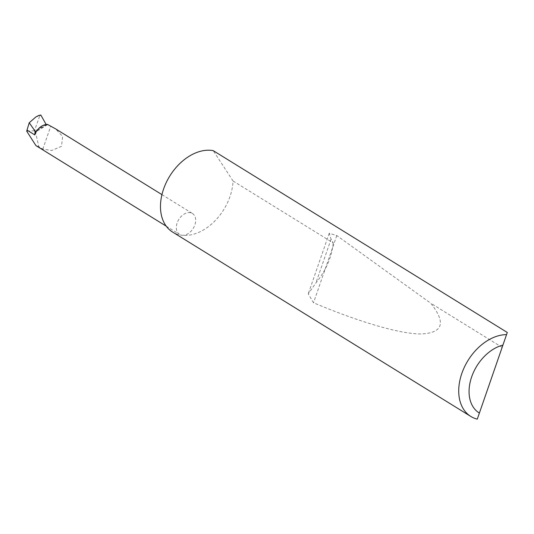 <?xml version="1.0" encoding="UTF-8"?>
<svg xmlns="http://www.w3.org/2000/svg" width="534" height="534" viewBox="0 0 534 534"><rect width="100%" height="100%" fill="white"/><g stroke="black" fill="none" stroke-linecap="round" stroke-linejoin="round"><path stroke-width="0.4" stroke-dasharray="2.67 2" d="M47.399 124.369L35.331 131.344L38.828 146.69L42.8 149.146L51.758 150.461L61.49 146.349L62.645 136.464L55.523 128.821M333.236 242.937C331.714 257.275 325.934 270.604 315.914 282.927L308.252 293.847L313.511 302.765C356.739 321.001 399.072 334.104 421.233 333.957C443.066 332.929 446.23 322.683 430.718 303.212L336.787 235.554L329.224 233.271L331.08 239.139L333.236 242.937L233.044 180.986A46.084 31.78 -58.3 0 1 182.081 235.267A12.289 8.477 121.7 0 0 194.129 226.716A12.289 8.477 121.7 0 0 192.46 213.493A12.289 8.477 121.7 0 0 189.917 212.632A12.289 8.477 121.7 0 0 177.869 221.183A12.289 8.477 121.7 0 0 179.537 234.399A12.289 8.477 121.7 0 0 182.081 235.267A46.084 31.78 -58.3 0 1 172.542 232.023M502.174 347.394L430.718 303.212M35.331 131.344L34.503 131.251L34.423 130.737L40.043 115.064M34.423 130.737L26.7 131.157M46.158 124.515L34.503 131.251M42.8 149.146L50.643 126.511M38.828 146.69L35.918 145.595M233.044 180.986L213.226 150.641M47.559 124.602L36.319 131.658M35.711 117.079L39.776 115.531M331.08 239.139L315.914 282.927M336.787 235.554L313.511 302.765M161.942 194.623L192.46 213.493M329.224 233.271L308.252 293.847M166.234 226.176L179.537 234.399"/><path stroke-width="0.8" d="M161.942 194.623L55.523 128.821L47.399 124.369L46.158 124.515L40.818 115.017L38.708 115.477L35.711 117.079L29.223 122.773L26.7 131.157L35.918 145.595L166.234 226.176M507.3 332.475L477.283 419.137A46.084 31.78 -58.3 0 1 470.781 416.427A46.084 31.78 -58.3 0 1 463.639 368.8A46.084 31.78 -58.3 0 1 506.552 334.618L507.3 332.475L213.226 150.641A46.084 31.78 -58.3 0 0 211.477 150.381A46.084 31.78 -58.3 0 0 166.288 182.448A46.084 31.78 -58.3 0 0 172.542 232.023L470.781 416.427M38.708 115.477L40.818 115.017L39.776 115.531M35.077 131.157L36.319 131.658A12.289 8.477 121.7 0 0 34.79 134.915L35.077 131.157L29.223 122.773M506.552 334.618L477.283 419.137M502.921 345.091A38.708 26.693 121.7 0 0 471.669 376.864A38.708 26.693 121.7 0 0 479.378 413.076M47.559 124.602A12.289 8.477 121.7 0 0 36.319 131.658M34.79 134.915L26.987 130.096"/></g></svg>
